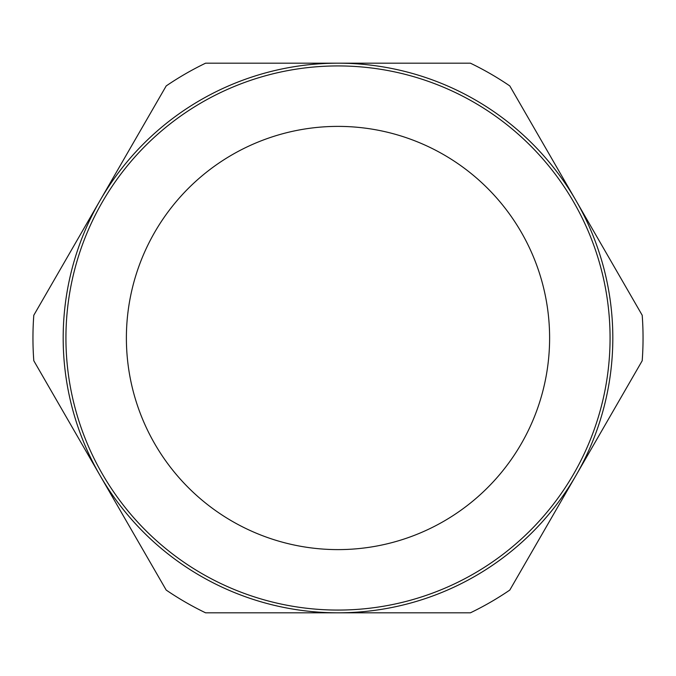 <?xml version="1.0" encoding="UTF-8"?>
<svg xmlns="http://www.w3.org/2000/svg" width="676" height="676" viewBox="0 0 676 676"><rect width="100%" height="100%" fill="white"/><g stroke="black" fill="none" stroke-linecap="round" stroke-linejoin="round"><path stroke-width="1.01" d="M99.997 475.405L166.203 590.072A305.053 305.053 0 0 0 205.597 612.819L470.403 612.819A305.053 305.053 0 0 0 509.797 590.072L642.2 360.747A305.053 305.053 0 0 0 642.2 315.253L509.797 85.928A305.053 305.053 0 0 0 470.403 63.181L205.597 63.181A305.053 305.053 0 0 0 166.203 85.928L33.8 315.253A305.053 305.053 0 0 0 33.8 360.747L99.997 475.405A274.819 274.819 0 0 1 338 63.181A274.819 274.819 0 0 1 576.003 475.405A274.819 274.819 0 0 1 99.997 475.405M338 65.927A272.073 272.073 0 0 1 573.62 474.037A272.073 272.073 0 0 1 102.38 474.037A272.073 272.073 0 0 1 338 65.927A272.073 272.073 0 0 1 573.62 474.037A272.073 272.073 0 0 1 102.38 474.037A272.073 272.073 0 0 1 338 65.927M338 126.387A211.613 211.613 0 0 1 521.264 443.802A211.613 211.613 0 0 1 154.736 443.802A211.613 211.613 0 0 1 338 126.387"/></g></svg>
